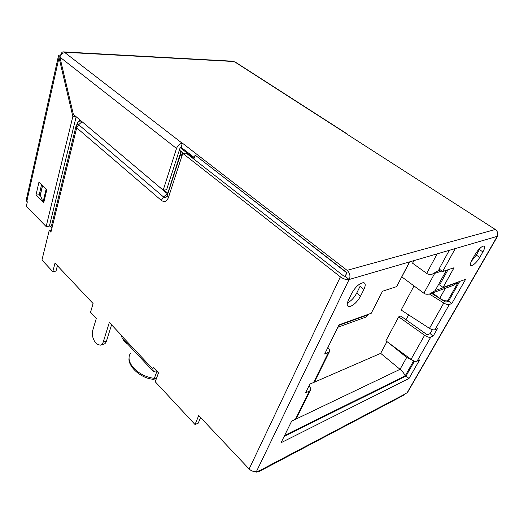 <?xml version="1.0" encoding="UTF-8"?>
<svg xmlns="http://www.w3.org/2000/svg" width="524" height="524" viewBox="0 0 524 524"><rect width="100%" height="100%" fill="white"/><g stroke="black" fill="none" stroke-linecap="round" stroke-linejoin="round"><path stroke-width="0.79" d="M350.477 306.37C354.375 304.654 357.741 301.235 360.577 296.112L363.898 289.438C365.752 285.429 365.647 283.163 363.577 282.632C359.503 283.196 355.573 286.733 351.794 293.25L348.473 300.042C346.718 303.913 346.829 306.095 348.807 306.599L350.477 306.37M347.386 303.01C351.1 301.038 354.217 297.73 356.726 293.08L360.021 286.418L363.898 289.438M472.013 265.524C474.587 264.332 477.174 261.627 479.768 257.415L482.912 251.913C484.824 248.389 485.1 246.431 483.75 246.038C481.209 246.542 478.36 249.313 475.189 254.35L472.019 259.93C470.179 263.369 469.917 265.275 471.227 265.642L472.013 265.524M471.227 261.483L476.336 255.103L480.331 247.891M57.398 265.701L56.009 271.078L52.806 271.681L41.953 260.015L49.204 230.481L50.907 232.217L52.151 227.167L51.601 225.32L75.915 126.598M200.581 417.517L198.242 423.169L195.033 424.525L155.242 381.767L158.477 372.872L153.381 367.468L152.831 369.001L153.335 371.405L156.584 370.874M49.531 225.517L51.955 227.979M76.163 116.734L49.38 226.113L46.145 226.558L26.338 206.279L27.32 201.917L26.292 199.782L58.531 55.616M35.966 195.098L43.715 202.808L46.78 189.858L38.933 182.208L35.966 195.098L39.221 194.764L41.547 184.756M43.852 202.218L43.06 202.153L40.767 196.304L39.221 194.764M59.874 57.077L73.353 114.37L163.193 190.16L166.599 189.78L179.968 148.253L181.193 147.375L182.247 143.268C179.64 143.707 177.734 145.436 176.516 148.462L59.874 57.077C60.751 54.313 62.467 52.859 65.028 52.714L63.79 51.909C62.402 51.634 61.413 52.596 60.817 54.804L58.603 55.321L59.022 57.673L72.849 116.446L46.145 226.558M72.849 116.446L75.757 116.394M76.072 125.996L76.694 127.83L78.652 124.692C77.532 123.939 76.674 124.371 76.072 125.996L76.019 126.199M43.06 202.153L46.112 189.21M152.72 370.743L122.079 338.111L121.542 335.406L109.333 322.437L103.267 341.969C102.645 343.855 101.636 344.93 100.241 345.192L97.241 344.255L94.628 341.36C92.486 337.757 91.851 334.116 92.722 330.428L96.311 318.428L90.547 312.238L93.095 303.553L54.994 263.146L52.806 271.681M40.767 196.304L40.256 195.079L42.451 185.64M111.566 324.808L106.477 341.072C105.855 342.951 104.846 344.026 103.444 344.288L100.903 345.002M255.581 471.384L256.328 472.17L256.701 471.004C254.173 471.967 251.651 471.299 249.136 469L198.72 415.552L195.033 424.525M49.204 230.481L51.411 230.167M348.748 135.297L495.324 229.492L347.071 270.332C349.855 272.932 350.615 275.971 349.351 279.443L409.519 261.908L396.635 286.615L382.513 291.259L371.241 313.254L339.008 324.847L324.657 354.028L329.327 351.905C330.068 350.87 329.76 349.58 328.404 348.047L327.88 347.478M232.682 61.203L235.885 62.441M58.773 56.127L60.149 56.199M176.516 148.462L163.193 190.16M256.328 472.17L260.081 470.198L258.817 471.672L256.989 471.823M258.817 471.672L403.401 395.378L404.633 394.081L406.978 392.849L408.386 390.996M497.61 235.138L497.643 236.127L497.112 236.383C498.317 233.678 497.721 231.385 495.324 229.492M345.067 276.377L347.026 272.742L195.354 155.261L346.77 272.814L345.067 276.377L343.62 275.932L186.23 153.139L182.784 153.375L181.979 155.851L180.747 153.846L181.199 151.895L179.319 150.257M345.323 276.305L349.089 279.515C346.456 279.967 343.554 279.076 340.384 276.849L182.784 153.375M180.996 151.567L167.785 193.369L163.553 196.958L161.307 200.371L76.694 127.83L52.151 227.167M448.053 269.722L439.629 284.945L443.068 287.427L454.026 267.764L442.656 271.498L455.264 248.579L409.519 261.908M443.068 287.427L465.607 279.318L451.799 303.507L449.363 304.477C447.954 304.857 446.094 304.372 443.776 303.023L429.398 294.023M284.152 436.394L406.061 376.016L409.008 378.452L419.573 359.955L417.091 361.141C415.408 361.658 413.384 361.069 411.032 359.353L424.604 335.275L398.712 316.85L400.781 316.051L426.733 334.476L427.643 334.705L430.112 333.624L432.352 329.675M296.735 417.792L295.431 419.298L291.678 421.086L281.028 442.747L409.008 378.452M442.656 271.498L439.092 268.969L449.284 250.321M439.25 269.081L438.405 270.626L432.182 274.196C429.824 274.622 427.99 274.353 426.68 273.377L412.578 263.212L413.934 260.625M441.961 271.006L434.252 273.515M182.522 143.255L347.071 270.332M126.854 343.2L126.31 343.358L123.225 340.069L123.402 339.526M295.431 419.298L309.33 391.173L305.571 392.843L309.867 384.099L313.627 382.468L314.911 381.046M431.494 293.296L445.171 301.844L446.101 302.079L448.551 301.13L451.799 303.507M448.551 301.13L459.718 281.44M430.112 333.624L433.23 336.028L437.435 328.672L434.972 329.74C433.564 330.172 431.73 329.714 429.47 328.358L401.142 310.044L414.026 285.934M309.33 391.173L310.241 390.491C311.092 389.201 310.667 387.688 308.964 385.946M406.061 376.016L414.497 361.147M194.306 157.58L181.193 147.375M193.814 159.06L195.079 155.274M126.494 342.814L126.31 343.358M433.23 336.028L430.767 337.129C429.084 337.594 427.027 336.978 424.604 335.275M446.441 270.253L435.182 290.623L429.765 293.925C427.237 294.521 425.272 294.292 423.883 293.23L401.816 276.901L409.657 261.869M435.182 290.623L458.146 282.351L452.965 285.508L431.298 293.368M338.753 325.365L366.774 315.271L366.885 316.332L366.178 316.994L337.803 327.29M413.659 360.872L405.15 375.891C404.489 373.94 402.786 371.752 400.035 369.322L380.673 353.353L309.861 384.125M388.795 342.965L406.683 357.447L411.7 359.85M449.055 300.232L447.719 300.75C445.59 301.241 442.944 300.422 439.767 298.3L445.38 288.259M411.032 359.353L385.88 340.816L398.712 316.85M408.622 314.878L405.982 319.745M432.47 292.942L439.767 298.3M386.967 341.622L380.673 353.353M183.538 153.322L179.378 150.067M180.302 147.709L194.031 158.412M356.726 293.08L360.577 296.112M476.336 255.103L479.768 257.415M59.022 57.673L26.796 201.38M181.199 151.895L167.261 195.511C166.396 197.568 165.165 198.052 163.553 196.958L78.652 124.692L82.052 121.738C79.884 120.291 78.22 121.129 77.067 124.267L76.825 124.679M152.831 369.001L121.457 335.661M164.078 190.061L167.595 193.022L167.222 193.592L82.072 121.719M40.341 195.21L42.549 185.732M106.477 341.072L103.267 341.969M347.478 134.354L234.745 61.917M234.136 61.531L64.419 52.243M65.028 52.714L182.247 143.268M156.683 377.811L154.364 378.321L156.931 371.234M129.159 357.774C127.234 364.704 138.958 378.066 153.519 379.343L154.364 378.321C138.297 376.658 124.692 362.189 130.345 353.53M180.747 153.846L167.261 195.511L168.401 197.633C166.737 201.563 164.372 202.48 161.307 200.371M249.136 469L340.384 276.849M181.979 155.851L168.401 197.633M80.526 120.415C78.79 120.468 77.565 121.784 76.851 124.378L76.943 124.476M407.757 391.677L497.256 236.344M259.956 470.454L404.508 394.303M349.089 279.515L256.701 471.004M455.264 248.579L497.112 236.383M479.46 249.607L482.912 251.913M438.405 270.626L440.474 269.952M328.424 352.528L313.627 382.468M449.363 304.477L434.972 329.74M443.776 303.023L429.47 328.358M417.091 361.141L430.767 337.129M366.774 315.271L367.029 314.767M291.658 421.139L400.035 369.322L406.683 357.447M405.15 375.891L284.604 435.47M423.883 293.23L434.704 273.371M458.146 282.351L447.719 300.75M426.68 273.377L437.206 253.839M235.197 62.002L347.903 134.393M233.508 61.249L63.79 51.909M153.689 379.369L156.545 378.19M497.643 236.127L408.189 391.336M470.532 265.164L471.227 265.642M347.392 305.459L348.807 306.599M329.327 351.905L314.544 381.8M296.348 418.578L310.241 390.491M367.828 314.479L366.885 316.332"/></g></svg>

